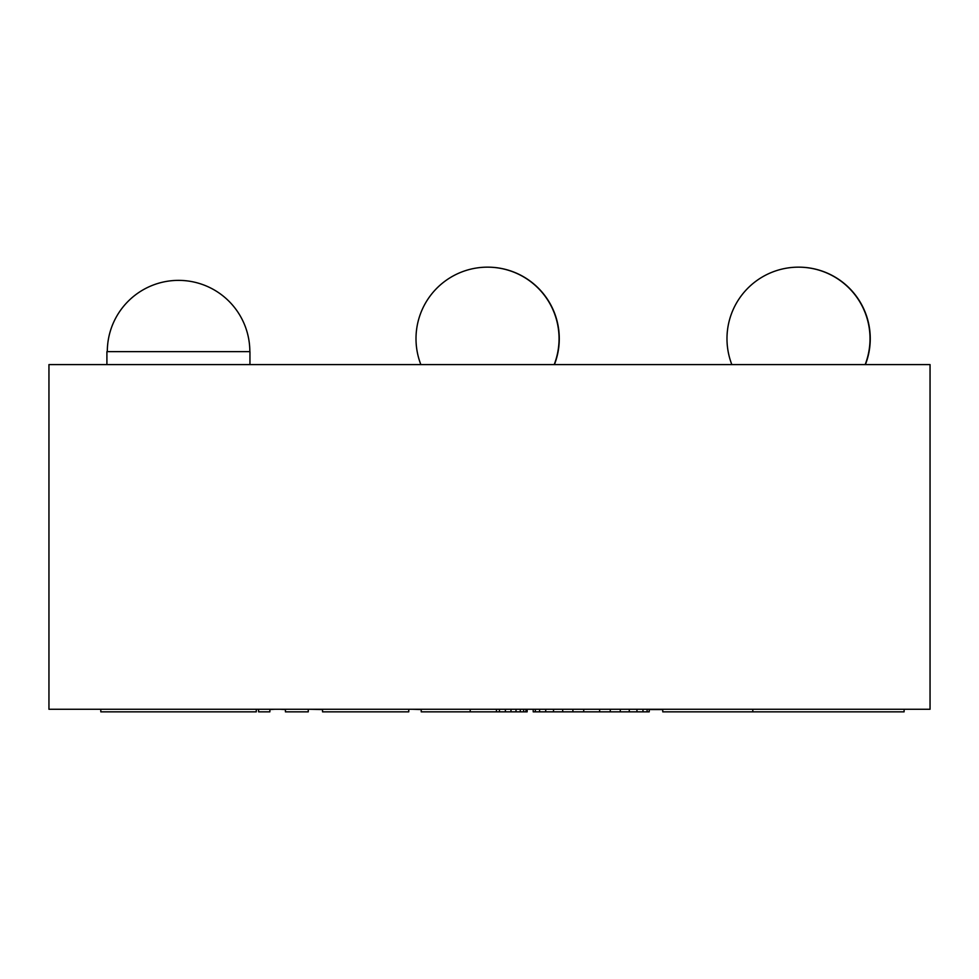 <?xml version="1.0" encoding="UTF-8"?>
<svg xmlns="http://www.w3.org/2000/svg" width="979" height="979" viewBox="0 0 979 979"><rect width="100%" height="100%" fill="white"/><g stroke="black" fill="none" stroke-linecap="round" stroke-linejoin="round"><path stroke-width="1.47" d="M285.415 709.261L285.415 711.843L308.275 711.843L308.275 709.261M258.591 709.261L258.591 711.843L269.874 711.843L269.874 709.261M904.106 709.261L904.106 711.843L662.746 711.843L662.746 709.261M752.802 709.261L752.802 711.843M649.224 711.843L649.224 709.261L649.224 711.843L533.2 711.843L533.2 709.261M647.107 709.261L647.107 711.843M642.97 709.261L642.97 711.843M636.95 709.261L636.95 711.843M629.289 709.261L629.289 711.843M620.282 709.261L620.282 711.843M610.272 709.261L610.272 711.843M599.65 709.261L599.65 711.843M583.717 709.261L583.717 711.843M572.899 709.261L572.899 711.843M562.692 709.261L562.692 711.843M553.514 709.261L553.514 711.843M545.719 709.261L545.719 711.843M539.588 709.261L539.588 711.843M535.354 709.261L535.354 711.843M421.227 709.261L421.227 711.843L527.143 711.843L527.143 709.261M499.449 709.261L499.449 711.843M505.384 709.261L505.384 711.843M510.977 709.261L510.977 711.843M516.006 709.261L516.006 711.843M520.29 709.261L520.29 711.843M523.643 709.261L523.643 711.843M525.956 709.261L525.956 711.843M322.532 709.261L322.532 711.843L408.757 711.843L408.757 709.261M274.964 709.261L269.874 709.542M285.415 709.542L279.884 709.261M322.532 709.542L309.144 709.261M421.227 709.542L412.232 709.261M527.754 709.261L527.143 709.542M662.746 709.542L649.224 709.542M48.95 364.592L48.95 709.261L930.05 709.261L930.05 364.592L48.95 364.592M256.29 709.261L256.29 711.843L100.8 711.843L100.8 709.261M249.951 364.592L249.951 351.632L106.907 351.632L106.907 364.592M107.311 351.632A71.271 71.271 0 0 1 178.57 280.373A71.271 71.271 0 0 1 249.841 351.632M420.86 364.592A71.528 71.528 0 0 1 487.53 267.157A71.528 71.528 0 0 1 554.2 364.592M487.64 267.157A71.528 71.528 0 0 1 554.42 364.592M865.167 364.592A71.528 71.528 0 0 0 798.509 267.157A71.528 71.528 0 0 1 865.399 364.592M470.201 709.261L470.201 711.843M496.426 709.261L496.426 711.843M798.509 267.157A71.528 71.528 0 0 0 731.839 364.592"/></g></svg>
